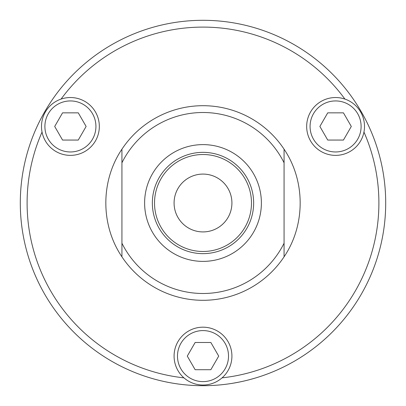 <?xml version="1.0" encoding="UTF-8"?>
<svg xmlns="http://www.w3.org/2000/svg" width="406" height="406" viewBox="0 0 406 406"><rect width="100%" height="100%" fill="white"/><g stroke="black" fill="none" stroke-linecap="round" stroke-linejoin="round"><path stroke-width="0.61" d="M121.927 149.195L121.927 162.791A90.497 90.497 0 0 1 284.073 162.791L284.073 149.195A97.303 97.303 0 0 0 121.927 149.195C100.47 180.893 100.47 225.107 121.927 256.805A97.303 97.303 0 0 0 284.073 256.805L284.073 243.209A90.497 90.497 0 0 1 121.927 243.209L121.927 256.805M121.927 162.791L121.927 243.209M284.073 149.195C305.53 180.893 305.53 225.107 284.073 256.805M203 385.7A182.7 182.7 0 0 0 385.7 203A182.7 182.7 0 0 0 203 20.3A182.7 182.7 0 0 0 20.3 203A182.7 182.7 0 0 0 203 385.7M183.954 377.859A175.894 175.894 0 0 1 42.041 132.067M61.088 99.074A175.894 175.894 0 0 1 344.912 99.074M363.959 132.067A175.894 175.894 0 0 1 222.046 377.859M284.073 243.209L284.073 162.791M144.612 203A58.388 58.388 0 0 1 203 144.612A58.388 58.388 0 0 1 261.388 203A58.388 58.388 0 0 1 203 261.388A58.388 58.388 0 0 1 144.612 203M253.643 203A50.643 50.643 0 0 0 177.676 159.142A50.643 50.643 0 0 0 177.676 246.858A50.643 50.643 0 0 0 253.643 203M251.481 203A48.481 48.481 0 0 1 178.757 244.985A48.481 48.481 0 0 1 178.757 161.015A48.481 48.481 0 0 1 251.481 203M218.712 356.103L210.856 369.709L195.144 369.709L187.288 356.103L195.144 342.491L210.856 342.491L218.712 356.103M203 327.18A28.917 28.917 0 0 0 174.083 356.103A28.917 28.917 0 0 0 203 385.02A28.917 28.917 0 0 0 231.917 356.103A28.917 28.917 0 0 0 203 327.18A28.917 28.917 0 0 0 174.083 356.103A28.917 28.917 0 0 0 203 385.02A28.917 28.917 0 0 0 231.917 356.103A28.917 28.917 0 0 0 203 327.18M86.123 126.449L78.267 140.06L62.554 140.06L54.698 126.449L62.554 112.843L78.267 112.843L86.123 126.449M70.411 97.531A28.917 28.917 0 0 0 41.493 126.449A28.917 28.917 0 0 0 70.411 155.371A28.917 28.917 0 0 0 99.328 126.449A28.917 28.917 0 0 0 70.411 97.531A28.917 28.917 0 0 0 41.493 126.449A28.917 28.917 0 0 0 70.411 155.371A28.917 28.917 0 0 0 99.328 126.449A28.917 28.917 0 0 0 70.411 97.531M351.302 126.449L343.446 140.06L327.733 140.06L319.877 126.449L327.733 112.843L343.446 112.843L351.302 126.449M335.589 97.531A28.917 28.917 0 0 0 306.672 126.449A28.917 28.917 0 0 0 335.589 155.371A28.917 28.917 0 0 0 364.507 126.449A28.917 28.917 0 0 0 335.589 97.531A28.917 28.917 0 0 0 306.672 126.449A28.917 28.917 0 0 0 335.589 155.371A28.917 28.917 0 0 0 364.507 126.449A28.917 28.917 0 0 0 335.589 97.531M209.694 385.578L211.318 385.512M183.197 384.624L181.487 384.431M142.542 375.408L141.816 375.149M156.031 379.559L158.416 380.178M157.015 379.818L156.183 379.6M177.041 383.848L173.646 383.325M200.635 385.685L198.306 385.639M201.589 385.695L200.777 385.685M200.594 385.685L199.524 385.664M203.594 385.7L207.471 385.644M238.875 382.142L233.404 383.152M234.358 382.99L233.694 383.102M254.704 378.23L248.832 379.859M142.78 375.489L145.683 376.479M247.919 380.092L247.244 380.26M258.287 377.133L257.505 377.382M247.767 380.133L244.397 380.95A182.7 182.7 -102.2 0 1 243.189 381.224L239.824 381.95M194.301 385.492L191.251 385.319M152.438 378.565L150.646 378.037M224.574 384.421L222.508 384.655M225.553 384.304L226.076 384.238M189.805 385.223L188.947 385.157M188.795 385.147L192.926 385.421M167.927 382.3L164.557 381.61M174.083 203A28.917 28.917 0 0 1 203 174.083A28.917 28.917 0 0 1 231.917 203A28.917 28.917 0 0 1 203 231.917A28.917 28.917 0 0 1 174.083 203M203 330.585A25.517 25.517 0 0 1 228.517 356.103A25.517 25.517 0 0 1 203 381.62A25.517 25.517 0 0 1 177.483 356.103A25.517 25.517 0 0 1 203 330.585M70.411 100.932A25.517 25.517 0 0 1 95.928 126.449A25.517 25.517 0 0 1 70.411 151.966A25.517 25.517 0 0 1 44.893 126.449A25.517 25.517 0 0 1 70.411 100.932M335.589 100.932A25.517 25.517 0 0 1 361.107 126.449A25.517 25.517 0 0 1 335.589 151.966A25.517 25.517 0 0 1 310.072 126.449A25.517 25.517 0 0 1 335.589 100.932"/></g></svg>
